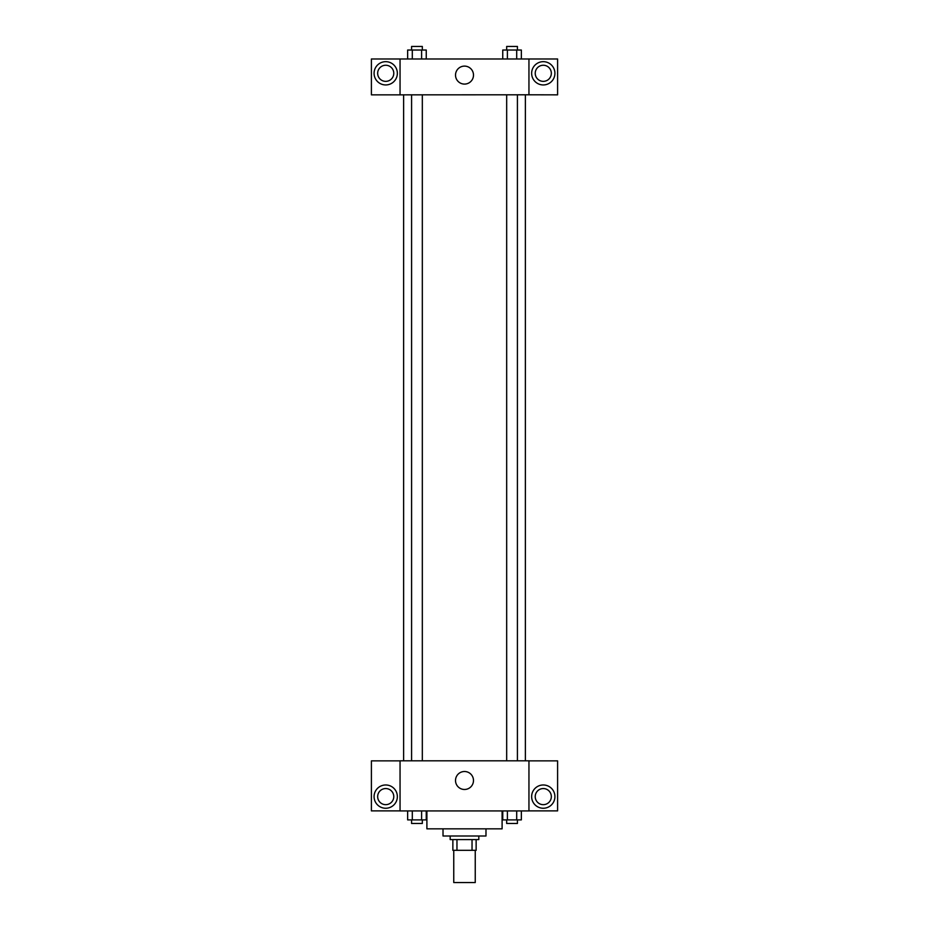 <?xml version="1.0" encoding="UTF-8"?>
<svg xmlns="http://www.w3.org/2000/svg" width="929" height="929" viewBox="0 0 929 929"><rect width="100%" height="100%" fill="white"/><g stroke="black" fill="none" stroke-linecap="round" stroke-linejoin="round"><path stroke-width="1.39" d="M453.758 850.325L453.758 882.55L475.242 882.55L475.242 850.325M472.037 839.584L472.037 850.325L452.864 850.325L452.864 839.584M472.037 850.325L476.136 850.325L476.136 839.584L476.136 850.325M478.818 835.995L478.818 839.584L450.182 839.584L450.182 835.995M456.963 839.584L456.963 850.325M485.983 828.842L485.983 835.995L443.017 835.995L443.017 828.842M502.101 810.936L502.101 828.842L426.899 828.842L426.899 810.936M528.949 810.936L400.051 810.936L400.051 760.805L528.949 760.805L528.949 810.936M385.721 808.253A11.636 11.636 0 0 1 375.641 790.8A11.636 11.636 0 0 1 395.8 790.8A11.636 11.636 0 0 1 385.721 808.253M400.051 810.878L371.403 810.878L371.403 760.863L400.051 760.863M377.662 796.617A8.059 8.059 0 0 1 385.721 788.558A8.059 8.059 0 0 1 393.78 796.617A8.059 8.059 0 0 1 385.721 804.665A8.059 8.059 0 0 1 377.662 796.617M464.5 789.476A8.976 8.976 0 0 1 456.72 776.005A8.976 8.976 0 0 1 472.28 776.005A8.976 8.976 0 0 1 464.5 789.476M543.279 808.253A11.636 11.636 0 0 1 533.2 790.8A11.636 11.636 0 0 1 553.359 790.8A11.636 11.636 0 0 1 543.279 808.253M528.949 810.878L557.597 810.878L557.597 760.863L528.949 760.863M535.22 796.617A8.059 8.059 0 0 1 543.279 788.558A8.059 8.059 0 0 1 551.338 796.617A8.059 8.059 0 0 1 543.279 804.665A8.059 8.059 0 0 1 535.22 796.617M525.373 94.793L525.373 760.805M506.677 760.805L506.677 94.793M422.323 94.793L422.323 760.805M528.949 94.793L557.597 94.851L557.597 58.98L528.949 58.98L528.949 94.793L400.051 94.851L371.403 94.851L371.403 58.98L400.051 58.98L400.051 94.793M393.78 73.31A8.059 8.059 0 0 1 385.721 81.357A8.059 8.059 0 0 1 377.662 73.31A8.059 8.059 0 0 1 385.721 65.251A8.059 8.059 0 0 1 393.78 73.31M385.721 84.945A11.636 11.636 0 0 1 375.641 67.492A11.636 11.636 0 0 1 395.8 67.492A11.636 11.636 0 0 1 385.721 84.945M551.338 73.31A8.059 8.059 0 0 1 539.25 80.277A8.059 8.059 0 0 1 539.25 66.331A8.059 8.059 0 0 1 551.338 73.31M543.279 84.945A11.636 11.636 0 0 1 533.2 67.492A11.636 11.636 0 0 1 553.359 67.492A11.636 11.636 0 0 1 543.279 84.945M528.949 58.98L400.051 58.98M455.524 75.098A8.976 8.976 0 0 1 468.994 67.318A8.976 8.976 0 0 1 468.994 82.878A8.976 8.976 0 0 1 455.524 75.098M521.355 58.98L521.355 50.027L502.752 50.027L502.752 58.98M516.698 50.027L516.698 58.98M507.397 50.027L507.397 58.98M506.677 50.027L506.677 46.45L517.418 46.45L517.418 50.027M426.248 58.98L426.248 50.027L407.645 50.027L407.645 58.98M421.603 50.027L421.603 58.98M412.302 50.027L412.302 58.98M411.582 50.027L411.582 46.45L422.323 46.45L422.323 50.027M521.355 810.936L521.355 819.889L502.752 819.889L502.752 810.936M516.698 810.936L516.698 819.889M507.397 810.936L507.397 819.889M517.418 819.889L517.418 823.466L506.677 823.466L506.677 819.889M426.248 810.936L426.248 819.889L407.645 819.889L407.645 810.936M421.603 810.936L421.603 819.889M412.302 810.936L412.302 819.889M422.323 819.889L422.323 823.466L411.582 823.466L411.582 819.889M403.627 94.793L403.627 760.805M517.418 760.805L517.418 94.793M411.582 94.793L411.582 760.805"/></g></svg>
